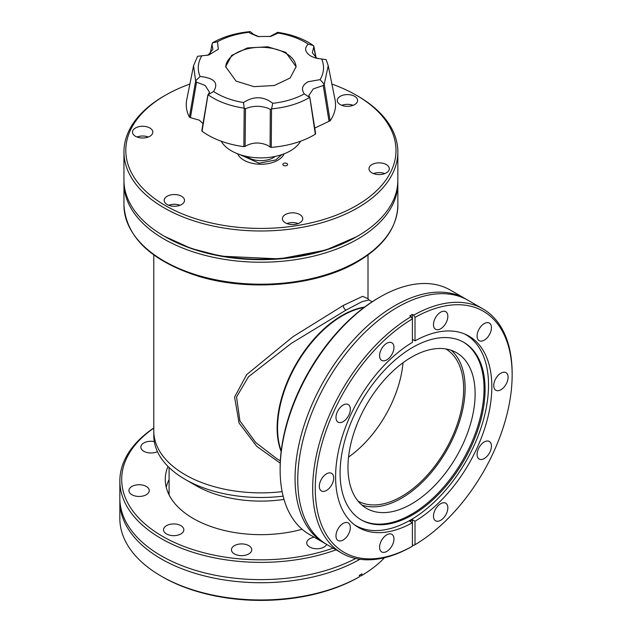 <?xml version="1.0" encoding="UTF-8"?>
<svg xmlns="http://www.w3.org/2000/svg" width="632" height="632" viewBox="0 0 632 632"><rect width="100%" height="100%" fill="white"/><g stroke="black" fill="none" stroke-linecap="round" stroke-linejoin="round"><path stroke-width="0.95" d="M275.204 156.436A17.688 10.215 180 0 1 248.392 157.652A17.688 10.215 180 0 1 246.591 156.436M153.789 254.98L153.789 435.653A107.108 61.841 0 0 0 185.16 479.372L195.873 485.558A91.956 53.096 0 0 0 284.013 499.406M195.873 485.558L185.16 479.372A107.108 61.841 0 0 0 185.16 479.38A107.108 61.841 0 0 0 283.136 496.144M185.16 474.751A107.108 61.841 0 0 0 282.133 491.641A107.108 61.841 0 0 1 185.16 474.751A107.108 61.841 0 0 1 153.789 431.024A107.108 61.841 0 0 0 185.16 474.751M359.916 559.281A141.047 81.433 180 0 1 161.16 558.87A141.047 81.433 180 0 1 119.851 501.287A141.047 81.433 180 0 1 119.875 499.738M153.789 427.967A141.047 81.433 0 0 0 119.851 480.952L119.851 498.19A141.047 81.433 0 0 0 161.16 555.773A141.047 81.433 0 0 0 355.642 558.514M333.143 548.149A139.206 80.375 180 0 1 162.464 536.284A139.206 80.375 180 0 1 153.789 428.109M119.851 480.952A141.047 81.433 0 0 0 161.16 538.535A141.047 81.433 0 0 0 336.082 549.848M180.878 533.945A10.159 5.87 0 0 0 183.849 529.798A10.159 5.87 0 0 0 177.584 524.378A10.159 5.87 0 0 0 166.508 525.65A10.159 5.87 0 0 0 163.53 529.798A10.159 5.87 0 0 0 169.803 535.217A10.159 5.87 0 0 0 180.878 533.945M146.276 494.738A10.159 5.87 0 0 0 149.247 490.59A10.159 5.87 0 0 0 142.974 485.171A10.159 5.87 0 0 0 131.906 486.442A10.159 5.87 0 0 0 128.928 490.59A10.159 5.87 0 0 0 135.201 496.009A10.159 5.87 0 0 0 146.276 494.738M154.279 441.571A10.159 5.87 0 0 0 143.827 442.977A10.159 5.87 0 0 0 140.849 447.124A10.159 5.87 0 0 0 146.663 452.425A10.159 5.87 0 0 0 157.447 451.667M314.23 537.232A10.159 5.87 0 0 0 309.704 538.748A10.159 5.87 0 0 0 306.725 542.896A10.159 5.87 0 0 0 312.998 548.315A10.159 5.87 0 0 0 324.074 547.043A10.159 5.87 0 0 0 326.697 544.428M248.787 553.924A10.159 5.87 0 0 0 251.765 549.777A10.159 5.87 0 0 0 245.493 544.357A10.159 5.87 0 0 0 234.425 545.629A10.159 5.87 0 0 0 231.446 549.777A10.159 5.87 0 0 0 237.719 555.196A10.159 5.87 0 0 0 248.787 553.924M359.324 575.357A141.047 81.433 0 0 0 360.635 574.614A141.047 81.433 0 0 0 361.923 573.856L361.923 575.357L360.619 576.108L359.324 575.357L359.324 576.858A141.047 81.433 180 0 1 161.16 576.108A141.047 81.433 180 0 1 119.851 518.532L119.851 501.287M167.978 466.4A95.63 55.213 0 0 0 165.268 479.451A95.63 55.213 0 0 0 302.112 529.276M169.092 479.585A95.63 55.213 0 0 0 166.224 487.248M161.16 576.108L162.464 576.858A139.206 80.375 0 0 0 358.028 577.609L359.324 576.858M384.533 557.716A141.047 81.433 180 0 1 361.923 575.357M363.977 307.531A91.806 53.001 120 0 0 342.473 315.716L341.612 316.213L342.473 315.716A91.806 53.001 120 0 0 277.559 428.156A91.806 53.001 120 0 0 281.224 450.861M445.837 348.935A87.824 50.71 -60 0 1 458.824 419.435A87.824 50.71 -60 0 1 401.549 496.491A87.824 50.71 -60 0 1 358.012 501.058M464.504 333.949A110.165 63.603 -60 0 1 465.705 334.605A110.165 63.603 -60 0 1 488.52 385.038A110.165 63.603 -60 0 1 440.433 495.907A110.165 63.603 -60 0 1 355.532 525.421A110.165 63.603 -60 0 1 354.37 524.718M475.122 393.847A89.91 51.911 -60 0 1 435.875 484.325A89.91 51.911 -60 0 1 366.592 508.412A89.91 51.911 -60 0 1 347.971 467.253A89.91 51.911 -60 0 1 387.219 376.775A89.91 51.911 -60 0 1 456.502 352.688A89.91 51.911 -60 0 1 475.122 393.847M361.875 505.047A89.91 51.911 120 0 0 429.112 475.019A89.91 51.911 120 0 0 465.128 388.072A89.91 51.911 120 0 0 451.224 350.286M340.095 473.005A102.518 59.187 -60 0 1 384.849 369.831A102.518 59.187 -60 0 1 463.849 342.37A102.518 59.187 -60 0 1 485.076 389.296A102.518 59.187 -60 0 1 440.33 492.47A102.518 59.187 -60 0 1 361.33 519.931A102.518 59.187 -60 0 1 340.095 473.005M360.809 519.63A102.518 59.187 120 0 0 439.627 491.506A102.518 59.187 120 0 0 484.041 388.696A102.518 59.187 120 0 0 463.319 342.07M283.531 165.442A2.386 1.375 180 0 1 282.836 164.47A2.386 1.375 180 0 1 284.305 163.198A2.386 1.375 180 0 1 286.904 163.498A2.386 1.375 180 0 1 287.607 164.47A2.386 1.375 180 0 1 286.13 165.742A2.386 1.375 180 0 1 283.531 165.442M331.911 84.064A135.106 78.005 180 0 1 356.432 95.266A135.106 78.005 180 0 1 356.432 95.274L357.736 96.017A136.947 79.063 180 0 1 397.844 151.925L397.844 180.16A136.947 79.063 180 0 1 357.736 236.068A136.947 79.063 180 0 1 164.059 236.068L165.363 236.818A135.106 78.005 0 0 0 165.363 236.818A135.106 78.005 0 0 0 356.432 236.818L325.733 250.098L279.644 258.907L220.939 256.173L191.141 248.463L164.715 236.439M237.664 153.813A23.961 13.833 0 0 0 243.952 160.212A23.961 13.833 0 0 0 267.265 163.767A23.961 13.833 0 0 0 284.131 153.813M397.844 151.925A136.947 79.063 180 0 1 313.306 224.968A136.947 79.063 180 0 1 164.059 207.833A136.947 79.063 180 0 1 123.951 151.925A136.947 79.063 180 0 1 164.059 96.017L165.363 95.274A135.106 78.005 180 0 1 189.884 84.064M386.318 164.573A10.159 5.87 0 0 0 375.25 163.301A10.159 5.87 0 0 0 368.977 168.72A10.159 5.87 0 0 0 371.948 172.868A10.159 5.87 0 0 0 383.024 174.14A10.159 5.87 0 0 0 389.296 168.72A10.159 5.87 0 0 0 386.318 164.573M384.793 173.595A10.159 5.87 0 0 0 373.48 173.595M357.736 96.017L356.432 95.274A135.106 78.005 180 0 1 356.432 205.582A135.106 78.005 180 0 1 165.363 205.582A135.106 78.005 180 0 1 165.363 95.274M299.766 214.54A10.159 5.87 0 0 0 288.69 213.268A10.159 5.87 0 0 0 282.417 218.688A10.159 5.87 0 0 0 285.395 222.835A10.159 5.87 0 0 0 296.463 224.107A10.159 5.87 0 0 0 302.736 218.688A10.159 5.87 0 0 0 299.766 214.54M298.233 223.562A10.159 5.87 0 0 0 286.92 223.562M181.526 196.252A10.159 5.87 0 0 0 170.45 194.98A10.159 5.87 0 0 0 164.178 200.399A10.159 5.87 0 0 0 167.156 204.547A10.159 5.87 0 0 0 178.232 205.819A10.159 5.87 0 0 0 184.505 200.399A10.159 5.87 0 0 0 181.526 196.252M180.001 205.274A10.159 5.87 0 0 0 168.681 205.274M149.847 127.988A10.159 5.87 0 0 0 138.771 126.716A10.159 5.87 0 0 0 132.499 132.135A10.159 5.87 0 0 0 135.477 136.283A10.159 5.87 0 0 0 146.545 137.555A10.159 5.87 0 0 0 152.818 132.135A10.159 5.87 0 0 0 149.847 127.988M148.315 137.01A10.159 5.87 0 0 0 137.002 137.01M354.639 96.309A10.159 5.87 0 0 0 343.563 95.037A10.159 5.87 0 0 0 337.291 100.456A10.159 5.87 0 0 0 340.269 104.604A10.159 5.87 0 0 0 351.345 105.876A10.159 5.87 0 0 0 357.617 100.456A10.159 5.87 0 0 0 354.639 96.309M353.114 105.331A10.159 5.87 0 0 0 341.793 105.331M165.363 236.818L164.059 236.068A136.947 79.063 180 0 1 123.951 180.16L123.951 151.925M168.791 494.311A92.114 53.183 180 0 1 169.092 490.709M221.2 141.197A41.712 24.079 0 0 0 231.407 150.843A41.712 24.079 0 0 0 300.595 141.197M269.809 36.632L277.646 32.319C289.63 34.12 300.026 37.533 308.835 42.573L313.575 45.662L315.803 57.52M210.314 53.459L211.957 44.398L212.905 49.233L208.528 54.668L206.775 55.458M203.006 123.675L199.293 120.151L190.437 117.647L196.528 82.168L205.123 85.454L209.524 92.248L207.968 94.919L202.058 131.227A74.655 43.102 180 0 0 243.841 146.663L245.09 146.403L245.469 108.767C252.658 105.655 260.242 105.497 268.229 108.293L270.306 109.423L270.069 147.059L267.928 145.51C259.878 141.908 252.263 142.208 245.09 146.403M270.069 147.059L271.27 147.382A74.655 43.102 180 0 0 315.313 134.205L309.838 97.597L304.3 93.884C300.982 89.128 302.238 85.083 308.084 81.749L320.084 79.64L324.224 84.214L328.237 65.744L326.159 59.661L315.874 58.128L311.552 56.469C305.019 52.598 303.905 48.49 308.219 44.137L313.512 45.567M317.975 58.634L316.672 58.033L312.327 52.756L313.914 46.46L316.04 57.67M277.646 32.319L278.293 33.085A62.623 36.158 180 0 1 305.177 42.249A62.623 36.158 180 0 1 308.219 44.137M278.293 33.085L270.773 36.427L257.982 36.545L250.09 33.212L249.04 32.311L250.185 31.6L253.558 34.349L258.978 36.735M309.838 97.597L308.843 95.503L313.275 88.907L323.244 85.51L329.027 121.289L330.109 120.854A74.655 43.102 180 0 0 335.055 99.745L328.237 65.744M285.783 52.353L296.092 66.716L290.159 78.005L274.335 85.502L254.017 86.647L236.013 81.086L225.703 66.716L231.636 55.434L247.46 47.937L267.778 46.792L285.783 52.353M243.841 146.663L244.221 108.238L243.502 102.55A62.623 36.158 180 0 1 216.618 93.378A62.623 36.158 180 0 1 213.577 91.498L207.968 94.919M243.502 102.55C253.732 95.906 263.489 96.159 272.755 103.316L271.531 108.965L271.27 147.382M304.3 93.884A62.623 36.158 180 0 1 272.755 103.316M321.696 59.147A62.623 36.158 180 0 1 320.084 79.64M296.084 67.158A35.194 20.319 0 0 0 285.783 53.23A35.194 20.319 0 0 0 247.784 48.743A35.194 20.319 0 0 0 225.711 67.158M329.027 121.289L314.744 128.091M201.948 130.469L202.058 131.227L201.948 130.469M189.426 117.149L195.644 80.928L193.558 65.744L186.74 99.745A74.655 43.102 180 0 0 189.426 117.149L190.437 117.647M324.224 84.214L330.109 120.854M210.14 53.601L212.384 42.913C222.867 36.806 235.46 33.038 250.185 31.6M193.558 65.744L197.571 56.28L208.813 55.008L218.317 49.233L217.495 41.752A62.623 36.158 180 0 1 249.04 32.311M244.15 108.167C229.756 105.979 217.803 101.57 208.284 94.926M309.411 97.581C298.912 103.688 286.312 107.464 271.61 108.886M324.2 84.317L323.244 85.51M212.384 42.913L217.495 41.752M195.636 80.833L200.099 76.48A62.623 36.158 180 0 1 201.711 55.995M196.528 82.168L195.644 80.928M200.099 76.48C214.406 78.02 218.893 83.029 213.577 91.498M245.469 108.767L244.221 108.238M271.531 108.965L270.306 109.423M412.412 339.36L415.011 340.861L415.011 317.398A139.206 80.375 -60 0 1 512.149 374.966L512.149 373.473A141.047 81.433 120 0 0 482.935 308.906L468.004 300.279A141.047 81.433 120 0 0 397.481 307.271A141.047 81.433 120 0 0 297.751 480.012A141.047 81.433 120 0 0 326.957 544.579L341.888 553.197A141.047 81.433 120 0 0 411.116 546.957L412.412 546.206A139.206 80.375 -60 0 1 315.273 488.631A139.206 80.375 -60 0 1 412.412 318.899L412.412 342.362A110.474 63.785 120 0 0 341.296 439.785A110.474 63.785 120 0 0 358.478 527.475A110.474 63.785 120 0 0 412.412 522.743L412.412 546.206M325.63 543.781A141.047 81.433 -60 0 1 324.279 543.03A141.047 81.433 -60 0 1 295.065 478.464A141.047 81.433 -60 0 1 394.803 305.722A141.047 81.433 -60 0 1 465.318 298.731A141.047 81.433 -60 0 1 466.653 299.529M379.864 297.103L378.568 297.846A139.206 80.375 120 0 0 280.134 468.344L280.134 469.845A141.047 81.433 -60 0 1 379.864 297.095A141.047 81.433 -60 0 1 379.872 297.095A141.047 81.433 -60 0 1 450.395 290.112L465.318 298.731M324.279 543.03L309.348 534.411A141.047 81.433 -60 0 1 280.134 469.845M326.507 473.85A10.159 5.87 -60 0 1 331.587 473.352A10.159 5.87 -60 0 1 333.143 481.489A10.159 5.87 -60 0 1 326.507 490.44A10.159 5.87 -60 0 1 321.427 490.946A10.159 5.87 -60 0 1 319.871 482.808A10.159 5.87 -60 0 1 326.507 473.85M343.16 523.422A10.159 5.87 -60 0 1 348.24 522.925A10.159 5.87 -60 0 1 349.796 531.062A10.159 5.87 -60 0 1 343.16 540.012A10.159 5.87 -60 0 1 338.081 540.518A10.159 5.87 -60 0 1 336.524 532.381A10.159 5.87 -60 0 1 343.16 523.422M386.76 534.83A10.159 5.87 -60 0 1 391.848 534.324A10.159 5.87 -60 0 1 393.404 542.469A10.159 5.87 -60 0 1 386.76 551.42A10.159 5.87 -60 0 1 381.681 551.926A10.159 5.87 -60 0 1 380.124 543.781A10.159 5.87 -60 0 1 386.76 534.83M440.662 503.712A10.159 5.87 -60 0 1 445.742 503.214A10.159 5.87 -60 0 1 447.298 511.351A10.159 5.87 -60 0 1 440.662 520.31A10.159 5.87 -60 0 1 435.582 520.808A10.159 5.87 -60 0 1 434.026 512.671A10.159 5.87 -60 0 1 440.662 503.712M484.262 441.958A10.159 5.87 -60 0 1 489.342 441.46A10.159 5.87 -60 0 1 490.898 449.597A10.159 5.87 -60 0 1 484.262 458.556A10.159 5.87 -60 0 1 479.182 459.053A10.159 5.87 -60 0 1 477.626 450.916A10.159 5.87 -60 0 1 484.262 441.958M500.915 373.157A10.159 5.87 -60 0 1 505.995 372.651A10.159 5.87 -60 0 1 507.551 380.796A10.159 5.87 -60 0 1 500.915 389.747A10.159 5.87 -60 0 1 495.836 390.252A10.159 5.87 -60 0 1 494.279 382.107A10.159 5.87 -60 0 1 500.915 373.157M484.262 323.584A10.159 5.87 -60 0 1 489.342 323.078A10.159 5.87 -60 0 1 490.898 331.223A10.159 5.87 -60 0 1 484.262 340.174A10.159 5.87 -60 0 1 479.182 340.68A10.159 5.87 -60 0 1 477.626 332.535A10.159 5.87 -60 0 1 484.262 323.584M440.662 312.176A10.159 5.87 -60 0 1 445.742 311.679A10.159 5.87 -60 0 1 447.298 319.816A10.159 5.87 -60 0 1 440.662 328.766A10.159 5.87 -60 0 1 435.582 329.272A10.159 5.87 -60 0 1 434.026 321.135A10.159 5.87 -60 0 1 440.662 312.176M386.76 343.295A10.159 5.87 -60 0 1 391.848 342.789A10.159 5.87 -60 0 1 393.404 350.934A10.159 5.87 -60 0 1 386.76 359.885A10.159 5.87 -60 0 1 381.681 360.39A10.159 5.87 -60 0 1 380.124 352.245A10.159 5.87 -60 0 1 386.76 343.295M343.16 405.049A10.159 5.87 -60 0 1 348.24 404.543A10.159 5.87 -60 0 1 349.796 412.688A10.159 5.87 -60 0 1 343.16 421.639A10.159 5.87 -60 0 1 338.081 422.144A10.159 5.87 -60 0 1 336.524 413.999A10.159 5.87 -60 0 1 343.16 405.049M512.149 374.966A139.206 80.375 -60 0 1 415.011 544.705L415.011 521.242A110.474 63.785 120 0 0 486.127 423.819A110.474 63.785 120 0 0 468.952 336.129A110.474 63.785 120 0 0 415.011 340.861M415.011 521.242L412.412 519.741A110.474 63.785 120 0 1 411.116 520.507A110.474 63.785 120 0 1 409.82 521.242L412.412 522.743L412.412 519.741M412.412 314.396L412.412 318.899L411.116 316.648L409.82 315.897A141.047 81.433 -60 0 1 411.116 315.139A141.047 81.433 -60 0 1 412.412 314.396L413.715 315.147L415.011 317.398M411.116 316.648A141.047 81.433 120 0 0 320.021 441.018A141.047 81.433 120 0 0 341.888 553.197M415.011 544.705L413.715 545.456L412.412 544.705M482.935 308.906A141.047 81.433 120 0 0 413.715 315.147M280.237 463.145L256.726 446.303L239.086 423.061L234.59 397.07L246.662 374.626L292.924 336.73L343.373 305.406L362.65 296.337L368.006 298.754L368.006 254.98M281.145 451.54A91.806 53.001 -60 0 1 342.046 315.463A91.806 53.001 -60 0 1 364.522 307.12M367.998 298.715L368.985 299.971L362.128 301.638L346.02 310.091L291.376 343.334L248.463 376.791L236.55 396.975L239.915 420.912L255.707 442.503L277.179 458.982L280.347 460.807M403.026 362.728A86.726 50.07 -60 0 1 348.548 457.078M357.357 423.448L354.852 430.068M281.848 154.635L275.694 159.967L259.128 163.198L239.939 154.635M397.844 205.147A136.947 79.063 180 0 1 357.736 261.055A136.947 79.063 180 0 1 164.059 261.055A136.947 79.063 180 0 1 123.951 205.147C126.013 236.447 149.879 259.847 195.557 275.347C246.907 292.134 316.15 286.415 357.349 261.893C383.687 246.314 397.18 227.402 397.844 205.147L397.844 183.161A136.947 79.063 180 0 1 357.736 239.07A136.947 79.063 180 0 1 164.059 239.07A136.947 79.063 180 0 1 123.951 183.161L123.951 205.147M343.373 305.406A3.824 2.631 -119.2 0 0 346.02 310.091M169.092 494.911L169.092 467.498M277.559 427.153L277.559 428.156M397.82 181.653L397.844 183.161M123.975 181.653L123.951 183.161M464.686 334.02L465.705 334.605M354.52 524.837L355.532 525.421M356.432 236.818L357.736 236.068M201.813 130.729L207.857 95.053M315.637 133.668L309.909 97.707M378.568 297.846L379.864 297.095M368.985 299.971L372.153 301.796"/></g></svg>
